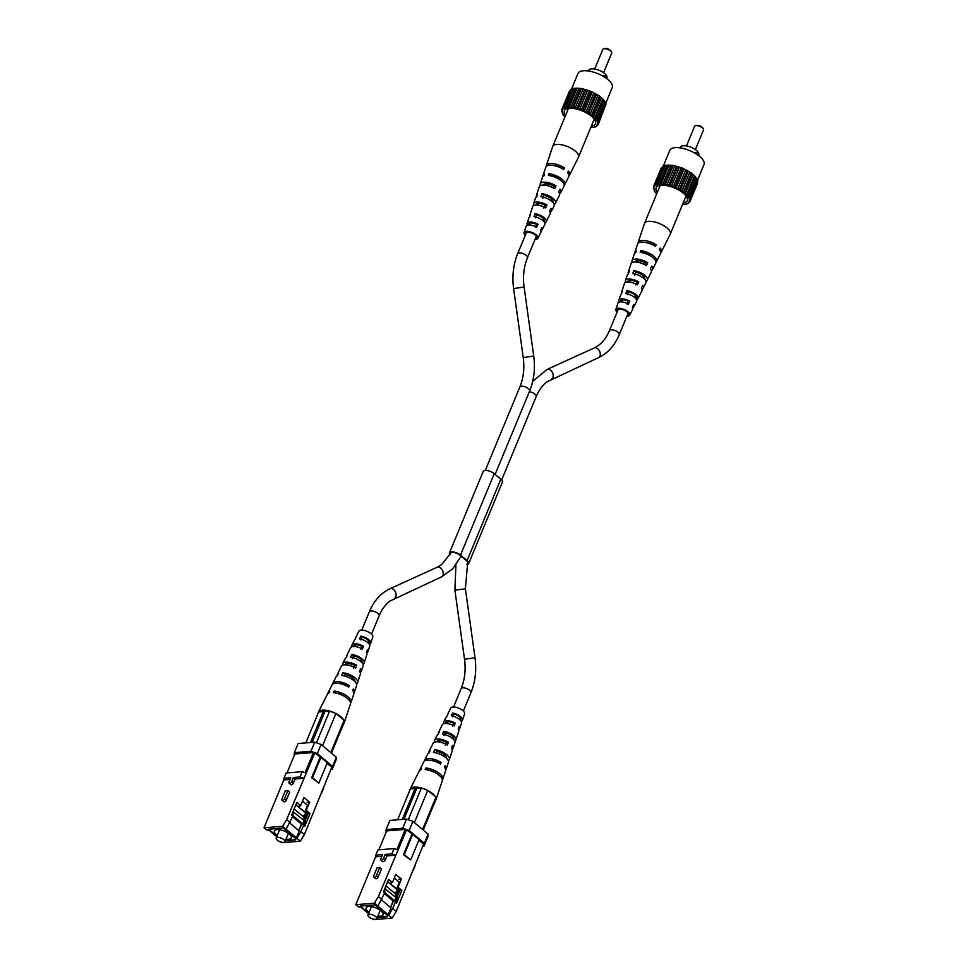 <?xml version="1.0" encoding="UTF-8"?>
<svg xmlns="http://www.w3.org/2000/svg" width="968" height="968" viewBox="0 0 968 968"><rect width="100%" height="100%" fill="white"/><g stroke="black" fill="none" stroke-linecap="round" stroke-linejoin="round"><path stroke-width="1.45" d="M295.772 838.675L295.337 839.728L295.482 838.312L283.309 828.112L268.741 829.153M268.68 829.298L276.969 836.243M285.451 840.526L295.337 839.728M286.02 839.159A9.148 3.666 -157.5 0 0 288.621 839.292A9.148 3.666 -157.5 0 0 291.295 837.949A9.148 3.666 -157.5 0 0 286.927 832.383A9.148 3.666 -157.5 0 0 277.054 829.6A9.148 3.666 -157.5 0 0 274.392 830.943A9.148 3.666 -157.5 0 0 277.259 835.529M294.127 808.994L303.057 816.472L305.864 813.168L295.857 804.819M298.701 830.532L301.387 824.058L302.875 823.937L292.868 815.564M292.578 816.69L301.387 824.058M303.153 819.787L306.154 812.551M305.864 813.168L306.832 810.833M302.512 801.129L307.546 805.34L304.847 811.85L298.749 807.203L299.717 804.868M302.875 823.937L304.23 820.683L293.207 811.789M293.11 812.878L293.582 811.765M299.245 807.167L300.068 805.158M283.576 842.414A4.743 1.9 22.5 0 1 278.469 840.974A4.743 1.9 22.5 0 1 276.207 838.082A4.743 1.9 22.5 0 1 277.586 837.393A4.743 1.9 22.5 0 1 282.704 838.832A4.743 1.9 22.5 0 1 284.967 841.712A4.743 1.9 22.5 0 1 283.576 842.414M287.944 790.553L284.568 798.697A1.9 1.077 130 0 1 282.039 800.258A1.9 1.077 130 0 1 281.942 798.903L285.318 790.759L287.944 790.553L289.71 792.03L286.334 800.173A1.9 1.077 -50 0 1 283.805 801.734L282.039 800.258M293.34 777.522L291.646 781.6A1.9 1.077 130 0 1 289.117 783.16L290.884 784.637A1.9 1.077 -50 0 0 293.413 783.076L295.107 779.01L303.758 778.308L300.068 776.977L293.34 777.522L295.107 779.01M290.025 779.409L283.818 779.918L263.986 827.809L282.596 826.297L286.625 819.678L314.757 752.959L320.916 757.351L312.483 777.715L311.648 777.776L320.081 757.424M300.37 841.192L296.873 838.264L300.903 831.633L304.4 834.573L300.37 841.192L281.761 842.692L281.01 842.063M276.775 836.691L269.479 830.58L266.26 829.721L263.986 827.809M293.28 811.039L292.82 816.097L286.092 829.237L282.596 826.297M286.625 819.678L290.122 822.606M289.117 783.16A1.9 1.077 130 0 1 289.033 781.805L290.715 777.74L283.987 778.284L283.818 779.918M304.4 834.573L331.794 767.237L327.063 763.268M320.916 757.351L327.305 762.711L318.871 783.064L311.648 777.776M292.82 816.097L291.61 815.08L296.837 802.448L300.637 805.642L304.012 797.499L309.615 802.182L306.239 810.325L310.05 813.519L304.811 826.14L305.356 820.198L308.054 813.677L310.05 813.519M300.903 831.633L303.601 825.123L304.811 826.14M286.092 829.237L296.873 838.264M285.391 840.672L295.663 839.837L295.797 838.433L283.322 827.979L268.366 829.189L276.921 836.352M331.141 769.245L332.266 769.161L332.544 766.341L317.335 753.588L310.958 751.301L294.345 752.644L294.212 755.585M331.794 767.237L323.494 787.71M305.114 772.706L313.487 752.499L294.865 753.999L287.036 772.924M313.487 752.499L314.757 752.959M300.068 776.977L302.258 771.69L286.177 772.984L283.987 778.284M323.736 787.904L321.533 793.191M302.258 771.69L305.961 773.009M318.871 783.064L312.483 777.715M307.122 802.387L309.615 802.182M299.85 805.703L300.637 805.642M303.601 825.123L303.94 821.396M304.012 820.501L306.832 812.66L306.13 812.527M298.882 830.689L301.641 824.046M303.335 819.932L306.336 812.696M289.831 823.102L299.245 830.98L296.208 838.312M304.133 819.17L305.356 820.198M305.452 810.397L306.239 810.325M308.054 813.677L306.832 812.66M310.958 751.301L314.745 742.19L298.12 743.521L294.345 752.644M332.544 766.341L336.332 757.218L321.11 744.465L317.335 753.588M336.332 757.218L336.041 760.037L332.266 769.161M314.745 742.19L321.11 744.465M342.733 665.185A10.091 4.041 22.5 0 1 342.733 663.516L345.298 658.385A9.68 3.884 22.5 0 1 346.241 657.514L347.572 654.791A9.462 3.799 -157.5 0 0 346.677 655.626A9.462 3.799 -157.5 0 0 346.568 656.824M305.827 742.904L318.617 712.024L323.264 711.649A3.388 1.367 22.5 0 1 324.933 711.516L329.58 711.141L334.698 712.968A13.951 5.602 -157.5 0 0 322.429 710.173A13.951 5.602 -157.5 0 0 318.424 712.085L327.317 694.322A12.536 5.034 22.5 0 1 328.999 692.991L329.761 691.43A12.415 4.985 -157.5 0 0 328.104 692.737A12.415 4.985 -157.5 0 0 327.898 693.608M332.641 684.134A11.664 4.683 22.5 0 1 332.847 683.263L336.005 676.947A11.156 4.477 22.5 0 1 337.336 675.833A10.938 4.392 -157.5 0 1 337.396 674.188A10.938 4.392 -157.5 0 1 338.655 673.099L337.336 675.833M352.146 646.685A8.603 3.449 22.5 0 1 352.013 644.966L354.578 639.824A8.204 3.291 22.5 0 1 355.171 639.207L356.502 636.484A7.974 3.206 -157.5 0 0 355.97 637.065A7.974 3.206 -157.5 0 0 355.837 637.839M369.703 645.075L370.103 643.914A7.974 3.206 -157.5 0 0 370.708 643.175L372.801 636.884A7.502 3.013 -157.5 0 0 369.098 632.346A7.502 3.013 -157.5 0 0 361.088 630.12A7.502 3.013 -157.5 0 0 358.934 631.148L355.97 637.065M318.424 712.085A13.951 5.602 -157.5 0 0 318.182 713.065M332.847 683.263A11.664 4.683 22.5 0 1 336.186 681.666A11.664 4.683 22.5 0 1 349.303 685.538L348.722 687.159A11.785 4.731 -157.5 0 0 335.436 683.226A11.785 4.731 -157.5 0 0 332.06 684.848L328.104 692.737M342.733 663.516A10.091 4.041 22.5 0 1 345.624 662.136A10.091 4.041 22.5 0 1 356.599 665.27L355.583 668.101A10.309 4.138 -157.5 0 0 344.305 664.871A10.309 4.138 -157.5 0 0 341.341 666.286L337.396 674.188M352.013 644.966A8.603 3.449 22.5 0 1 354.482 643.78A8.603 3.449 22.5 0 1 363.448 646.213L362.431 649.056A8.833 3.545 -157.5 0 0 353.163 646.515A8.833 3.545 -157.5 0 0 350.634 647.725L346.677 655.626M345.104 664.847A7.393 2.965 22.5 0 1 345.189 664.617A7.393 2.965 22.5 0 1 347.318 663.564A7.393 2.965 22.5 0 1 354.603 665.427L353.514 668.271M353.768 646.491A6.607 2.65 22.5 0 1 353.84 645.777A6.607 2.65 22.5 0 1 355.752 644.845A6.607 2.65 22.5 0 1 361.911 646.346L360.834 649.189M363.448 646.213L361.911 646.346M362.468 663.298L363.181 663.891A9.462 3.799 -157.5 0 0 364.149 662.862L366.933 654.477A8.833 3.545 -157.5 0 0 366.449 652.42L367.465 649.588A8.603 3.449 22.5 0 1 367.913 651.549A8.603 3.449 22.5 0 1 366.606 652.674M356.599 665.27L354.603 665.427M343.64 719.865A13.951 5.602 -157.5 0 0 336.477 713.864L344.172 720.301L343.894 723.12L331.455 753.14M343.676 723.628A13.951 5.602 -157.5 0 0 344.197 722.769A13.951 5.602 -157.5 0 0 344.112 720.857M350.573 702.998A12.415 4.985 -157.5 0 0 351.033 702.236L353.828 693.862A11.785 4.731 -157.5 0 0 352.739 690.523L353.32 688.901A11.664 4.683 22.5 0 1 354.385 692.18A11.664 4.683 22.5 0 1 353.913 692.943M356.466 683.747A10.938 4.392 -157.5 0 0 357.591 682.549L360.386 674.176A10.309 4.138 -157.5 0 0 359.6 671.477L360.616 668.634A10.091 4.041 22.5 0 1 361.354 671.235A10.091 4.041 22.5 0 1 360.181 672.421M351.033 702.236A12.415 4.985 -157.5 0 0 346.181 695.508A12.415 4.985 -157.5 0 0 334.081 691.079L333.319 692.64A12.536 5.034 22.5 0 1 345.564 697.117A12.536 5.034 22.5 0 1 350.476 703.918L344.197 722.769M357.591 682.549A10.938 4.392 -157.5 0 0 353.465 676.729A10.938 4.392 -157.5 0 0 342.974 672.76L341.656 675.482A11.156 4.477 22.5 0 1 352.376 679.524A11.156 4.477 22.5 0 1 356.611 685.477L354.385 692.18M364.149 662.862A9.462 3.799 -157.5 0 0 360.737 657.938A9.462 3.799 -157.5 0 0 351.892 654.441L350.561 657.163A9.68 3.884 22.5 0 1 359.66 660.733A9.68 3.884 22.5 0 1 363.169 665.79L361.354 671.235M370.708 643.175A7.974 3.206 -157.5 0 0 360.822 636.133L359.491 638.868A8.204 3.291 22.5 0 1 369.728 646.104L367.913 651.549M339.163 683.456A8.228 3.303 22.5 0 1 346.798 685.743L346.689 686.022M349.303 685.538L346.798 685.743M345.019 696.766A8.639 3.461 -157.5 0 0 336.586 693.185L334.081 691.079M354.724 681.387A7.841 3.146 -157.5 0 0 345.056 674.49L344.378 675.991M361.669 662.378A7.054 2.831 -157.5 0 0 361.911 662.003A7.054 2.831 -157.5 0 0 353.538 655.82L352.267 658.591M368.687 643.454L368.893 642.909A6.268 2.517 -157.5 0 0 369.098 642.57A6.268 2.517 -157.5 0 0 362.02 637.15L360.761 639.933M362.02 637.15L360.822 636.133M353.538 655.82L351.892 654.441M345.056 674.49L342.974 672.76M370.103 643.914L368.893 642.909M334.698 712.968L336.477 713.864M324.933 711.516L312.144 742.395M323.264 711.649L310.474 742.529M316.463 742.807L329.58 711.141M335.956 713.416L322.586 745.699M330.802 752.584L344.172 720.301M387.563 915.583L387.139 916.635L387.273 915.22L375.1 905.019L360.532 906.06M360.471 906.205L368.76 913.151M377.254 917.434L387.139 916.635M377.81 916.067A9.148 3.666 -157.5 0 0 380.424 916.2A9.148 3.666 -157.5 0 0 383.086 914.845A9.148 3.666 -157.5 0 0 378.718 909.291A9.148 3.666 -157.5 0 0 368.856 906.508A9.148 3.666 -157.5 0 0 366.194 907.851A9.148 3.666 -157.5 0 0 369.062 912.437M385.917 885.889L394.847 893.367L397.666 890.076L387.648 881.715M390.503 907.44L393.177 900.966L394.678 900.845L384.671 892.46M384.369 893.597L393.177 900.966M394.956 896.695L397.945 889.459M397.666 890.076L398.635 887.729M394.303 878.024L399.336 882.247L396.638 888.757L390.54 884.111L391.508 881.763M394.678 900.845L396.021 897.59L385.01 888.697M384.913 889.786L385.373 888.66M391.036 884.062L391.871 882.066M375.378 919.322A4.743 1.9 22.5 0 1 370.26 917.87A4.743 1.9 22.5 0 1 367.997 914.99A4.743 1.9 22.5 0 1 369.377 914.3A4.743 1.9 22.5 0 1 374.495 915.74A4.743 1.9 22.5 0 1 376.758 918.62A4.743 1.9 22.5 0 1 375.378 919.322M379.734 867.449L376.358 875.592A1.9 1.077 130 0 1 373.829 877.153A1.9 1.077 130 0 1 373.745 875.81L377.109 867.667L379.734 867.449L381.501 868.937L378.125 877.081A1.9 1.077 -50 0 1 375.596 878.641L373.829 877.153M385.131 854.429L383.449 858.507A1.9 1.077 130 0 1 380.92 860.068L382.675 861.544A1.9 1.077 -50 0 0 385.216 859.983L386.897 855.906L395.561 855.204L391.858 853.885L385.131 854.429L386.897 855.906M381.815 856.317L375.608 856.825L355.776 904.705L374.386 903.205L378.415 896.586L406.548 829.866L412.707 834.259L404.273 854.623L403.438 854.683L411.872 834.319M392.161 918.1L388.664 915.159L392.693 908.541L396.19 911.469L392.161 918.1L373.551 919.6L372.801 918.971M368.578 913.598L361.27 907.476L358.063 906.617L355.776 904.705M385.07 887.946L384.623 893.004L377.895 906.133L374.386 903.205M378.415 896.586L381.924 899.514M380.92 860.068A1.9 1.077 130 0 1 380.823 858.713L382.505 854.647L375.778 855.18L375.608 856.825M396.19 911.469L423.597 844.144L418.866 840.176M412.707 834.259L419.096 839.607L410.662 859.971L403.438 854.683M384.623 893.004L383.401 891.976L388.628 879.355L392.439 882.538L395.803 874.394L401.405 879.089L398.029 887.232L401.841 890.427L396.614 903.047L397.146 897.094L399.844 890.584L401.841 890.427M392.693 908.541L395.392 902.031L396.614 903.047M377.895 906.133L388.664 915.159M377.193 917.567L387.454 916.744L387.599 915.341L375.112 904.886L360.156 906.084L368.711 913.26M422.943 846.153L424.057 846.056L424.347 843.237L409.125 830.496L402.761 828.209L386.135 829.552L386.002 832.492M423.597 844.144L415.296 864.618M396.904 849.614L405.277 829.407L386.656 830.907L378.827 849.819M405.277 829.407L406.548 829.866M391.858 853.885L394.061 848.597L377.968 849.892L375.778 855.18M415.526 864.811L413.336 870.099M394.061 848.597L397.751 849.916M410.662 859.971L404.273 854.623M398.913 879.295L401.405 879.089M391.641 882.61L392.439 882.538M395.392 902.031L395.731 898.304M395.803 897.409L398.622 889.568L397.921 889.435M390.685 907.585L393.431 900.954M395.125 896.84L398.126 889.604M381.622 899.998L391.036 907.887L387.999 915.22M395.924 896.078L397.146 897.094M397.243 887.305L398.029 887.232M399.844 890.584L398.622 889.568M402.761 828.209L406.536 819.085L389.91 820.428L386.135 829.552M424.347 843.237L428.122 834.126L412.9 821.372L409.125 830.496M428.122 834.126L427.844 836.933L424.057 846.056M406.536 819.085L412.9 821.372M434.523 742.093A10.091 4.041 22.5 0 1 434.523 740.423L437.088 735.293A9.68 3.884 22.5 0 1 438.032 734.422L439.363 731.687A9.462 3.799 -157.5 0 0 438.48 732.534A9.462 3.799 -157.5 0 0 438.371 733.732M397.618 819.811L410.408 788.932L415.066 788.557A3.388 1.367 22.5 0 1 416.724 788.424L421.382 788.049L426.489 789.876A13.951 5.602 -157.5 0 0 414.219 787.081A13.951 5.602 -157.5 0 0 410.214 788.993L419.108 771.218A12.536 5.034 22.5 0 1 420.79 769.899L421.552 768.338A12.415 4.985 -157.5 0 0 419.906 769.645A12.415 4.985 -157.5 0 0 419.689 770.504M424.444 761.042A11.664 4.683 22.5 0 1 424.637 760.17L427.808 753.854A11.156 4.477 22.5 0 1 429.126 752.741A10.938 4.392 -157.5 0 1 429.187 751.083A10.938 4.392 -157.5 0 1 430.445 750.006L429.126 752.741M443.937 723.592A8.603 3.449 22.5 0 1 443.804 721.862L446.381 716.731A8.204 3.291 22.5 0 1 446.962 716.114L448.293 713.392A7.974 3.206 -157.5 0 0 447.76 713.973A7.974 3.206 -157.5 0 0 447.627 714.747M461.494 721.971L461.893 720.821A7.974 3.206 -157.5 0 0 462.498 720.071L464.592 713.791A7.502 3.013 -157.5 0 0 460.889 709.254A7.502 3.013 -157.5 0 0 452.879 707.015A7.502 3.013 -157.5 0 0 450.725 708.044L447.76 713.973M410.214 788.993A13.951 5.602 -157.5 0 0 409.972 789.973M424.637 760.17A11.664 4.683 22.5 0 1 427.989 758.573A11.664 4.683 22.5 0 1 441.093 762.445L440.513 764.067A11.785 4.731 -157.5 0 0 427.227 760.134A11.785 4.731 -157.5 0 0 423.851 761.743L419.906 769.645M434.523 740.423A10.091 4.041 22.5 0 1 437.415 739.044A10.091 4.041 22.5 0 1 448.402 742.178L447.373 745.009A10.309 4.138 -157.5 0 0 436.096 741.778A10.309 4.138 -157.5 0 0 433.144 743.194L429.187 751.083M443.804 721.862A8.603 3.449 22.5 0 1 446.272 720.688A8.603 3.449 22.5 0 1 455.238 723.12L454.222 725.964A8.833 3.545 -157.5 0 0 444.953 723.423A8.833 3.545 -157.5 0 0 442.424 724.633L438.48 732.534M436.907 741.754A7.393 2.965 22.5 0 1 436.979 741.524A7.393 2.965 22.5 0 1 439.121 740.472A7.393 2.965 22.5 0 1 446.393 742.335L445.304 745.178M445.558 723.399A6.607 2.65 22.5 0 1 445.631 722.685A6.607 2.65 22.5 0 1 447.543 721.753A6.607 2.65 22.5 0 1 453.714 723.241L452.625 726.085M455.238 723.12L453.714 723.241M454.258 740.205L454.972 740.798A9.462 3.799 -157.5 0 0 455.94 739.758L458.735 731.385A8.833 3.545 -157.5 0 0 458.239 729.327L459.255 726.484A8.603 3.449 22.5 0 1 459.703 728.456A8.603 3.449 22.5 0 1 458.396 729.582M448.402 742.178L446.393 742.335M435.443 796.773A13.951 5.602 -157.5 0 0 428.267 790.759L435.963 797.208L435.685 800.028L423.246 830.036M435.479 800.536A13.951 5.602 -157.5 0 0 435.999 799.665A13.951 5.602 -157.5 0 0 435.902 797.765M442.376 779.905A12.415 4.985 -157.5 0 0 442.836 779.143L445.619 770.758A11.785 4.731 -157.5 0 0 444.53 767.43L445.111 765.809A11.664 4.683 22.5 0 1 446.175 769.088A11.664 4.683 22.5 0 1 445.704 769.85M448.257 760.654A10.938 4.392 -157.5 0 0 449.382 759.457L452.177 751.071A10.309 4.138 -157.5 0 0 451.39 748.373L452.419 745.541A10.091 4.041 22.5 0 1 453.157 748.143A10.091 4.041 22.5 0 1 451.971 749.317M442.836 779.143A12.415 4.985 -157.5 0 0 437.972 772.416A12.415 4.985 -157.5 0 0 425.872 767.987L425.121 769.548A12.536 5.034 22.5 0 1 437.354 774.013A12.536 5.034 22.5 0 1 442.267 780.813L435.999 799.665M449.382 759.457A10.938 4.392 -157.5 0 0 445.256 753.624A10.938 4.392 -157.5 0 0 434.777 749.655L433.446 752.39A11.156 4.477 22.5 0 1 444.167 756.431A11.156 4.477 22.5 0 1 448.414 762.385L446.175 769.088M455.94 739.758A9.462 3.799 -157.5 0 0 452.54 734.845A9.462 3.799 -157.5 0 0 443.683 731.348L442.352 734.071A9.68 3.884 22.5 0 1 451.451 737.64A9.68 3.884 22.5 0 1 454.96 742.698L453.157 748.143M462.498 720.071A7.974 3.206 -157.5 0 0 452.613 713.041L451.282 715.763A8.204 3.291 22.5 0 1 461.518 723.011L459.703 728.456M430.954 760.364A8.228 3.303 22.5 0 1 438.601 762.639L438.492 762.929M441.093 762.445L438.601 762.639M436.81 773.674A8.639 3.461 -157.5 0 0 428.376 770.08L425.872 767.987M446.526 758.295A7.841 3.146 -157.5 0 0 436.846 751.398L436.169 752.898M453.472 739.286A7.054 2.831 -157.5 0 0 453.702 738.911A7.054 2.831 -157.5 0 0 445.328 732.715L444.058 735.499M460.478 720.361L460.695 719.805A6.268 2.517 -157.5 0 0 460.901 719.466A6.268 2.517 -157.5 0 0 453.823 714.057L452.552 716.828M453.823 714.057L452.613 713.041M445.328 732.715L443.683 731.348M436.846 751.398L434.777 749.655M461.893 720.821L460.695 719.805M426.489 789.876L428.267 790.759M416.724 788.424L403.934 819.303M415.066 788.557L402.277 819.436M408.266 819.702L421.382 788.049M427.747 790.324L414.377 822.606M422.592 829.491L435.963 797.208M466.951 564.586A6.837 2.747 -157.5 0 0 468.669 563.618A6.837 2.747 -157.5 0 0 467.084 560.617L460.502 555.112A6.837 2.747 -157.5 0 0 453.968 552.075A6.837 2.747 -157.5 0 0 449.479 552.873A6.837 2.747 -157.5 0 0 449.987 554.761M467.169 563.848A5.868 2.359 -157.5 0 0 467.786 563.243A5.868 2.359 -157.5 0 0 466.419 560.666L459.836 555.16A5.868 2.359 -157.5 0 0 454.222 552.546A5.868 2.359 -157.5 0 0 450.362 553.248A5.868 2.359 -157.5 0 0 450.362 554.083M468.669 563.618L502.404 482.173A6.837 2.747 -157.5 0 0 500.819 479.172L494.237 473.667A6.837 2.747 -157.5 0 0 487.703 470.629A6.837 2.747 -157.5 0 0 483.214 471.428L449.479 552.873M551.191 175.958L551.288 175.692A8.301 3.327 22.5 0 1 559.686 179.467A8.301 3.327 22.5 0 1 560.581 180.326M542.818 198.21L543.907 195.294A7.514 3.013 22.5 0 1 551.216 198.658A7.514 3.013 22.5 0 1 552.946 201.985A7.514 3.013 22.5 0 1 552.776 202.264M535.449 217.824L536.538 214.896A6.715 2.698 22.5 0 1 542.733 217.836A6.715 2.698 22.5 0 1 544.282 220.825A6.715 2.698 22.5 0 1 544.028 221.176L543.871 221.551M535.461 238.406A6.014 2.408 -157.5 0 0 536.55 237.656A6.014 2.408 -157.5 0 0 535.159 234.982A6.014 2.408 -157.5 0 0 529.363 232.296A6.014 2.408 -157.5 0 0 525.442 233.046A6.014 2.408 -157.5 0 0 525.684 234.353M536.635 196.915A10.309 4.138 22.5 0 1 536.453 195.246A10.309 4.138 22.5 0 1 537.627 194.06L536.587 197.024A10.091 4.041 -157.5 0 0 535.486 198.174L533.67 203.619A9.68 3.884 -157.5 0 0 533.925 205.398M550.102 212.101A9.68 3.884 -157.5 0 0 551.542 211.024A9.68 3.884 -157.5 0 0 550.949 208.362L549.606 211.23A9.462 3.799 22.5 0 1 550.163 213.783L546.206 221.684A8.833 3.545 22.5 0 1 545.492 222.398L544.948 223.511M568.942 175.801A12.536 5.034 -157.5 0 0 569.523 175.087A12.536 5.034 -157.5 0 0 568.361 171.142L567.599 172.776A12.415 4.985 22.5 0 1 568.736 176.672L564.78 184.573A11.785 4.731 22.5 0 1 564.199 185.275M559.504 193.588A11.156 4.477 -157.5 0 0 560.835 192.463A11.156 4.477 -157.5 0 0 559.952 189.135L558.609 192.003A10.938 4.392 22.5 0 1 559.443 195.233L555.499 203.123A10.309 4.138 22.5 0 1 554.422 204.091L554.204 204.526M540.664 230.59A8.204 3.291 -157.5 0 0 542.261 229.585A8.204 3.291 -157.5 0 0 541.935 227.589L540.592 230.457A7.974 3.206 22.5 0 1 540.87 232.344L537.905 238.273A7.502 3.013 22.5 0 1 535.086 239.314M525.297 235.26A7.502 3.013 22.5 0 1 524.039 232.526A7.502 3.013 22.5 0 1 528.915 231.533A7.502 3.013 22.5 0 1 536.199 234.897A7.502 3.013 22.5 0 1 537.905 238.273M569.523 175.087L578.416 157.324A13.951 5.602 -157.5 0 0 578.477 157.179A13.951 5.602 -157.5 0 0 575.222 151.056A13.951 5.602 -157.5 0 0 556.757 144.438A13.951 5.602 -157.5 0 0 552.692 146.495A13.951 5.602 -157.5 0 0 552.643 146.652L546.363 165.504A12.536 5.034 -157.5 0 0 546.267 166.411M551.288 175.692L548.965 173.744A11.785 4.731 22.5 0 1 562.093 179.274A11.785 4.731 22.5 0 1 564.78 184.573M560.835 192.463L563.993 186.146A11.664 4.683 -157.5 0 0 561.331 180.919A11.664 4.683 -157.5 0 0 548.372 175.438L548.965 173.744M543.907 195.294L542.019 193.697A10.309 4.138 22.5 0 1 553.139 198.501A10.309 4.138 22.5 0 1 555.499 203.123M551.542 211.024L554.107 205.894A10.091 4.041 -157.5 0 0 551.808 201.356A10.091 4.041 -157.5 0 0 540.979 196.673L542.019 193.697M536.538 214.896L535.074 213.674A8.833 3.545 22.5 0 1 544.197 217.715A8.833 3.545 22.5 0 1 546.206 221.684M542.261 229.585L544.827 224.443A8.603 3.449 -157.5 0 0 542.854 220.583A8.603 3.449 -157.5 0 0 534.046 216.65L535.074 213.674M561.537 168.263L561.634 168.057A8.7 3.497 -157.5 0 0 553.914 165.552M552.897 187.707L553.66 186.013A7.962 3.194 -157.5 0 0 543.205 185.082A7.962 3.194 -157.5 0 0 543.193 185.106M543.859 208.059L545.129 205.204A7.175 2.88 -157.5 0 0 536.006 204.514A7.175 2.88 -157.5 0 0 535.933 205.034M535.316 227.25L536.587 224.394A6.389 2.565 -157.5 0 0 528.806 223.947A6.389 2.565 -157.5 0 0 528.879 224.963M542.927 176.466A11.785 4.731 22.5 0 1 543.012 175.547A11.785 4.731 22.5 0 1 544.573 174.095L543.992 175.801A11.664 4.683 -157.5 0 0 542.455 177.229L540.229 183.932A11.156 4.477 -157.5 0 0 540.374 185.662M545.492 222.398L544.028 221.176M529.956 216.142A8.833 3.545 22.5 0 1 529.907 214.932A8.833 3.545 22.5 0 1 530.694 214.025L529.665 217.001A8.603 3.449 -157.5 0 0 528.927 217.861L527.112 223.305A8.204 3.291 -157.5 0 0 527.512 225.121L527.657 225.108M554.422 204.091L553.793 203.57M543.012 175.547L545.807 167.174A12.415 4.985 22.5 0 1 563.642 169.46L564.404 167.827A12.536 5.034 -157.5 0 0 546.363 165.504M536.453 195.246L539.249 186.86A10.938 4.392 22.5 0 1 554.652 188.687L555.995 185.82A11.156 4.477 -157.5 0 0 540.229 183.932M529.907 214.932L532.69 206.547A9.462 3.799 22.5 0 1 545.649 207.914L546.993 205.047A9.68 3.884 -157.5 0 0 533.67 203.619M524.039 232.526L526.132 226.246A7.974 3.206 22.5 0 1 536.635 227.141L537.978 224.273A8.204 3.291 -157.5 0 0 527.112 223.305M546.993 205.047L545.129 205.204M537.978 224.273L536.587 224.394M564.404 167.827L561.634 168.057M555.995 185.82L553.66 186.013M588.399 70.991L588.689 70.289A9.861 3.957 22.5 0 1 591.569 68.837A9.861 3.957 22.5 0 1 602.205 71.838A9.861 3.957 22.5 0 1 606.924 77.839L606.634 78.541M602.205 75.734L604.383 75.552L606.815 77.597L606.476 78.42M604.383 75.552L603.899 76.702M571.435 89.298L577.993 73.483A18.525 7.429 22.5 0 1 583.389 70.761A18.525 7.429 22.5 0 1 603.379 76.399A18.525 7.429 22.5 0 1 612.224 87.665L605.629 103.576M603.572 72.709L611.691 53.095A4.816 1.936 -157.5 0 0 611.57 52.127A4.816 1.936 -157.5 0 0 604.201 48.703A4.816 1.936 -157.5 0 0 603.572 48.811A4.816 1.936 -157.5 0 0 602.81 49.416L594.679 69.018M603.572 48.811L604.649 48.485A3.848 1.549 22.5 0 1 605.157 48.4A3.848 1.549 22.5 0 1 611.05 51.135L611.57 52.127M597.28 121.762L605.036 103.032L606.053 103.975L598.297 122.706L596.893 120.818L605.012 101.471L599.543 96.038L590.891 91.27L581.381 88.439L573.564 88.294L565.59 107.702L564.622 108.077L572.378 89.346L570.975 89.274L563.328 108.404M605.036 103.032L604.697 102.209M597.244 124.969L596.627 126.445L596.953 125.005L598.079 124.836L605.423 105.488M570.37 90.75L569.535 90.883L561.767 109.614L562.602 114.248L564.913 116.995M573.274 89.008L572.378 89.346M597.256 120.201L595.937 119.294L603.693 100.563M595.477 93.485L587.721 112.215L586.076 111.756L593.832 93.025M581.381 88.439L573.625 107.17L565.808 107.025M567.393 107.327L575.149 88.596M599.543 96.038L591.787 114.768L587.721 112.215M588.617 113.159L596.373 94.428M594.34 126.711L594.049 127.425L596.627 126.445M590.783 127.498L594.049 127.425M586.088 89.552L578.319 108.283L577.013 108.295L584.769 89.564M590.891 91.27L583.135 110.001L578.319 108.283M579.796 109.13L587.552 90.399M590.129 114.115L597.897 95.384M602.786 98.76L595.03 117.491L593.493 116.692L592.283 115.664L600.039 96.933M595.937 119.294L595.03 117.491M595.102 118.278L602.858 99.547M577.013 108.295L575.246 107.884L583.002 89.153M562.19 110.219L561.561 111.743M598.079 124.836L597.522 123.117L598.297 122.706M564.622 108.077L563.219 108.005M593.493 116.692L601.261 97.95M586.076 111.756L584.357 110.933L592.114 92.202M584.357 110.933L583.135 110.001M581.599 109.771L589.355 91.04M575.246 107.884L573.625 107.17M597.45 123.916L597.849 122.948M572.62 107.424L580.376 88.693M568.724 107.23L576.48 88.487M562.904 113.498L562.602 114.248M592.283 115.664L591.787 114.768M571.011 107.267L578.779 88.536M569.353 106.734L577.11 88.003M562.892 109.432L561.767 109.614M591.375 126.058A16.843 6.764 -157.5 0 0 595.695 122.585A16.843 6.764 -157.5 0 0 586.318 112.784A16.843 6.764 -157.5 0 0 569.269 108.295A16.843 6.764 -157.5 0 0 564.973 109.868A16.843 6.764 -157.5 0 0 565.59 115.373M642.982 252.866L643.091 252.6A8.301 3.327 22.5 0 1 651.476 256.375A8.301 3.327 22.5 0 1 652.371 257.222M634.609 275.118L635.71 272.189A7.514 3.013 22.5 0 1 643.006 275.565A7.514 3.013 22.5 0 1 644.736 278.893A7.514 3.013 22.5 0 1 644.567 279.159M627.24 294.72L628.341 291.804A6.715 2.698 22.5 0 1 634.536 294.744A6.715 2.698 22.5 0 1 636.085 297.733A6.715 2.698 22.5 0 1 635.831 298.083L635.661 298.447M627.252 315.302A6.014 2.408 -157.5 0 0 628.341 314.552A6.014 2.408 -157.5 0 0 626.962 311.89A6.014 2.408 -157.5 0 0 621.166 309.203A6.014 2.408 -157.5 0 0 617.233 309.954A6.014 2.408 -157.5 0 0 617.475 311.248M628.426 273.823A10.309 4.138 22.5 0 1 628.256 272.141A10.309 4.138 22.5 0 1 629.418 270.955L628.389 273.932A10.091 4.041 -157.5 0 0 627.276 275.081L625.461 280.526A9.68 3.884 -157.5 0 0 625.715 282.293M641.905 288.996A9.68 3.884 -157.5 0 0 643.333 287.932A9.68 3.884 -157.5 0 0 642.752 285.27L641.409 288.137A9.462 3.799 22.5 0 1 641.953 290.69L637.997 298.592A8.833 3.545 22.5 0 1 637.295 299.306L636.75 300.419M660.745 252.708A12.536 5.034 -157.5 0 0 661.313 251.995A12.536 5.034 -157.5 0 0 660.152 248.05L659.389 249.683A12.415 4.985 22.5 0 1 660.527 253.58L656.57 261.469A11.785 4.731 22.5 0 1 655.989 262.183M651.295 270.483A11.156 4.477 -157.5 0 0 652.626 269.37A11.156 4.477 -157.5 0 0 651.742 266.043L650.411 268.91A10.938 4.392 22.5 0 1 651.234 272.129L647.29 280.03A10.309 4.138 22.5 0 1 646.213 280.998L645.995 281.434M632.455 307.497A8.204 3.291 -157.5 0 0 634.052 306.481A8.204 3.291 -157.5 0 0 633.725 304.497L632.382 307.364A7.974 3.206 22.5 0 1 632.673 309.252L629.708 315.169A7.502 3.013 22.5 0 1 626.877 316.221M617.1 312.168A7.502 3.013 22.5 0 1 615.842 309.433A7.502 3.013 22.5 0 1 620.706 308.441A7.502 3.013 22.5 0 1 627.99 311.805A7.502 3.013 22.5 0 1 629.708 315.169M661.313 251.995L670.207 234.232A13.951 5.602 -157.5 0 0 670.279 234.087A13.951 5.602 -157.5 0 0 667.025 227.964A13.951 5.602 -157.5 0 0 648.56 221.345A13.951 5.602 -157.5 0 0 644.494 223.402A13.951 5.602 -157.5 0 0 644.434 223.547L638.154 242.399A12.536 5.034 -157.5 0 0 638.057 243.319M643.091 252.6L640.755 250.651A11.785 4.731 22.5 0 1 653.884 256.181A11.785 4.731 22.5 0 1 656.57 261.469M652.626 269.37L655.784 263.054A11.664 4.683 -157.5 0 0 653.122 257.815A11.664 4.683 -157.5 0 0 640.163 252.346L640.755 250.651M635.71 272.189L633.81 270.604A10.309 4.138 22.5 0 1 644.93 275.408A10.309 4.138 22.5 0 1 647.29 280.03M643.333 287.932L645.91 282.789A10.091 4.041 -157.5 0 0 643.599 278.264A10.091 4.041 -157.5 0 0 632.769 273.581L633.81 270.604M628.341 291.804L626.877 290.582A8.833 3.545 22.5 0 1 635.988 294.623A8.833 3.545 22.5 0 1 637.997 298.592M634.052 306.481L636.617 301.351A8.603 3.449 -157.5 0 0 634.657 297.491A8.603 3.449 -157.5 0 0 625.836 293.546L626.877 290.582M653.327 245.158L653.424 244.952A8.7 3.497 -157.5 0 0 645.716 242.46M644.7 264.615L645.45 262.921A7.962 3.194 -157.5 0 0 634.996 261.977A7.962 3.194 -157.5 0 0 634.984 262.013M635.649 284.967L636.92 282.099A7.175 2.88 -157.5 0 0 627.796 281.422A7.175 2.88 -157.5 0 0 627.724 281.942M627.107 304.158L628.377 301.29A6.389 2.565 -157.5 0 0 620.597 300.854A6.389 2.565 -157.5 0 0 620.67 301.859M634.718 253.374A11.785 4.731 22.5 0 1 634.802 252.454A11.785 4.731 22.5 0 1 636.375 251.002L635.782 252.696A11.664 4.683 -157.5 0 0 634.246 254.136L632.019 260.84A11.156 4.477 -157.5 0 0 632.165 262.57M637.295 299.306L635.831 298.083M621.759 293.038A8.833 3.545 22.5 0 1 621.698 291.84A8.833 3.545 22.5 0 1 622.485 290.932L621.456 293.909A8.603 3.449 -157.5 0 0 620.718 294.768L618.903 300.213A8.204 3.291 -157.5 0 0 619.302 302.028L619.447 302.016M646.213 280.998L645.583 280.466M634.802 252.454L637.597 244.081A12.415 4.985 22.5 0 1 655.433 246.368L656.195 244.735A12.536 5.034 -157.5 0 0 638.154 242.399M628.256 272.141L631.039 263.768A10.938 4.392 22.5 0 1 646.455 265.595L647.786 262.727A11.156 4.477 -157.5 0 0 632.019 260.84M621.698 291.84L624.481 283.455A9.462 3.799 22.5 0 1 637.452 284.822L638.795 281.954A9.68 3.884 -157.5 0 0 625.461 280.526M615.842 309.433L617.935 303.141A7.974 3.206 22.5 0 1 628.426 304.049L629.769 301.181A8.204 3.291 -157.5 0 0 618.903 300.213M638.795 281.954L636.92 282.099M629.769 301.181L628.377 301.29M656.195 244.735L653.424 244.952M647.786 262.727L645.45 262.921M680.189 147.886L680.48 147.184A9.861 3.957 22.5 0 1 683.36 145.732A9.861 3.957 22.5 0 1 694.008 148.733A9.861 3.957 22.5 0 1 698.715 154.735L698.424 155.437M694.008 152.642L696.173 152.46L698.606 154.505L698.267 155.328M696.173 152.46L695.702 153.609M663.237 166.206L669.783 150.391A18.525 7.429 22.5 0 1 675.18 147.656A18.525 7.429 22.5 0 1 695.169 153.295A18.525 7.429 22.5 0 1 704.014 164.572L697.42 180.484M695.363 149.617L703.494 130.002A4.816 1.936 -157.5 0 0 703.361 129.034A4.816 1.936 -157.5 0 0 696.004 125.61A4.816 1.936 -157.5 0 0 695.375 125.719A4.816 1.936 -157.5 0 0 694.6 126.312L686.469 145.926M695.375 125.719L696.44 125.392A3.848 1.549 22.5 0 1 696.948 125.308A3.848 1.549 22.5 0 1 702.841 128.042L703.361 129.034M689.071 198.658L696.839 179.927L697.843 180.871L690.087 199.602L688.684 197.726L696.803 178.378L691.333 172.945L682.682 168.178L673.183 165.334L665.355 165.201L657.381 184.61L656.413 184.973L664.169 166.242L662.778 166.181L655.118 185.299M696.839 179.927L696.5 179.116M689.034 201.864L688.43 203.341L688.212 202.518L689.869 201.731L697.638 183L697.214 182.395M662.16 167.658L661.325 167.791L653.569 186.522L654.392 191.156L656.703 193.903M665.064 165.903L664.169 166.242M689.047 197.109L687.728 196.202L695.484 177.471M687.28 170.392L679.512 189.123L677.866 188.663L685.634 169.932M673.183 165.334L665.415 184.065L657.599 183.932M659.184 184.235L666.94 165.504M691.333 172.945L683.577 191.676L679.512 189.123M680.407 190.067L688.163 171.336M686.13 203.619L685.84 204.321L688.43 203.341M682.573 204.393L685.84 204.321M677.878 166.448L670.122 185.178L668.803 185.203L676.559 166.472M682.682 168.178L674.926 186.909L670.122 185.178M671.586 186.037L679.355 167.307M681.932 191.023L689.688 172.292M694.588 175.668L686.82 194.399L685.296 193.588L684.073 192.572L691.83 173.841M687.728 196.202L686.82 194.399M686.893 195.185L694.661 176.454M668.803 185.203L667.037 184.779L674.805 166.048M653.981 187.126L653.352 188.651M689.869 201.731L689.313 200.025L690.087 199.602M656.413 184.973L655.009 184.912M685.296 193.588L693.052 174.857M677.866 188.663L676.148 187.828L683.904 169.097M676.148 187.828L674.926 186.909M673.389 186.679L681.157 167.948M667.037 184.779L665.415 184.065M689.24 200.824L689.639 199.844M664.411 184.331L672.167 165.601M660.515 184.126L668.271 165.395M654.707 190.406L654.392 191.156M684.073 192.572L683.577 191.676M662.814 184.174L670.57 165.443M661.156 183.642L668.912 164.911M654.683 186.34L653.569 186.522M683.166 202.965A16.843 6.764 -157.5 0 0 687.498 199.493A16.843 6.764 -157.5 0 0 678.108 189.692A16.843 6.764 -157.5 0 0 661.071 185.203A16.843 6.764 -157.5 0 0 656.776 186.763A16.843 6.764 -157.5 0 0 657.381 192.281M296.97 802.569L296.002 804.904M284.568 798.697L286.334 800.173M291.646 781.6L293.413 783.076M388.773 879.476L387.805 881.812M376.358 875.592L378.125 877.081M383.449 858.507L385.216 859.983M529.351 391.713A5.288 2.13 -157.5 0 1 534.384 393.71A5.288 2.13 -157.5 0 1 536.224 396.493C538.922 390.128 542.467 385.264 546.86 381.888L598.599 357.603C607.783 353.211 614.668 345.54 619.266 334.601A5.288 2.13 -157.5 0 0 616.737 331.383A5.288 2.13 -157.5 0 0 611.026 329.773A5.288 2.13 -157.5 0 0 609.477 330.56L618.346 309.131M598.599 357.603A5.288 3.545 -114.5 0 0 599.87 351.904A5.288 3.545 -114.5 0 0 595.03 347.766A5.288 3.545 -114.5 0 0 594.207 347.972L598.841 345.165C603.233 341.789 606.779 336.924 609.477 330.56M551.494 379.081A5.288 3.545 -114.5 0 0 552.764 373.37A5.288 3.545 -114.5 0 0 547.924 369.231A5.288 3.545 -114.5 0 0 547.101 369.437L594.207 347.972M529.653 390.987A5.288 2.13 22.5 0 0 527.124 387.769A5.288 2.13 22.5 0 0 521.413 386.159A5.288 2.13 22.5 0 0 519.876 386.934C523.506 377.968 524.632 368.167 523.24 357.555L533.731 356.091C535.377 368.518 534.021 380.158 529.653 390.987L495.108 474.393M467.701 562.202L465.39 588.762L454.899 590.226L464.531 659.232C465.923 669.844 464.797 679.645 461.167 688.611L453.556 707.003M523.24 357.555L513.609 288.549L524.099 287.085C522.708 276.473 523.833 266.672 527.463 257.706L536.345 236.277M451.161 552.571L441.771 564.429L437.137 567.236A5.288 3.545 65.5 0 1 437.959 567.03A5.288 3.545 65.5 0 1 442.799 571.168A5.288 3.545 65.5 0 1 441.529 576.867L389.789 601.152C385.397 604.528 381.852 609.392 379.154 615.757L371.543 634.149M465.39 588.762L475.022 657.768L464.531 659.232M513.609 288.549C511.963 276.122 513.318 264.482 517.686 253.652A5.288 2.13 22.5 0 1 519.223 252.878A5.288 2.13 22.5 0 1 524.934 254.487A5.288 2.13 22.5 0 1 527.463 257.706M437.137 567.236L390.031 588.701A5.288 3.545 65.5 0 1 390.854 588.496A5.288 3.545 65.5 0 1 395.694 592.634A5.288 3.545 65.5 0 1 394.424 598.345M475.022 657.768C476.679 670.195 475.312 681.835 470.944 692.665A5.288 2.13 -157.5 0 0 468.427 689.446A5.288 2.13 -157.5 0 0 462.704 687.837A5.288 2.13 -157.5 0 0 461.167 688.611M390.031 588.701C380.847 593.106 373.963 600.777 369.377 611.703A5.288 2.13 22.5 0 1 370.913 610.929A5.288 2.13 22.5 0 1 376.625 612.538A5.288 2.13 22.5 0 1 379.154 615.757M460.502 555.112L494.237 473.667M467.084 560.617L500.819 479.172M276.207 838.082L279.667 829.733M284.967 841.712L288.428 833.363M367.997 914.99L371.458 906.641M376.758 918.62L380.218 910.259M619.266 334.601L628.135 313.184M634.645 297.478L635.419 295.603M642.849 277.671L643.526 276.025M621.359 301.871L622.17 299.911M629.575 282.039L630.301 280.296M637.767 262.255L638.396 260.755M547.101 369.437L532.715 381.344M536.224 396.493L501.654 479.983M519.876 386.934L485.295 470.424M533.731 356.091L524.099 287.085M455.916 564.973L454.899 590.226M461.131 556.249L452.77 568.712L441.529 576.867M542.842 220.571L543.617 218.707M551.046 200.763L551.736 199.13M517.686 253.652L526.556 232.235M529.569 224.963L530.379 223.003M537.784 205.143L538.498 203.401M545.976 185.36L546.605 183.847M470.944 692.665L463.333 711.056M460.502 717.893L459.764 719.66M452.77 736.539L452.116 738.124M445.014 755.258L444.457 756.625M447.434 721.765L446.732 723.459M439.69 740.447L439.085 741.936M369.377 611.703L361.754 630.095M355.643 644.857L354.941 646.551M347.899 663.552L347.282 665.028M368.711 640.985L367.973 642.752M360.979 659.631L360.326 661.217M353.223 678.362L352.667 679.717M552.692 146.495L568.482 108.392M578.477 157.179L594.267 119.064M644.494 223.402L660.273 185.287M670.279 234.087L686.058 195.972"/></g></svg>
